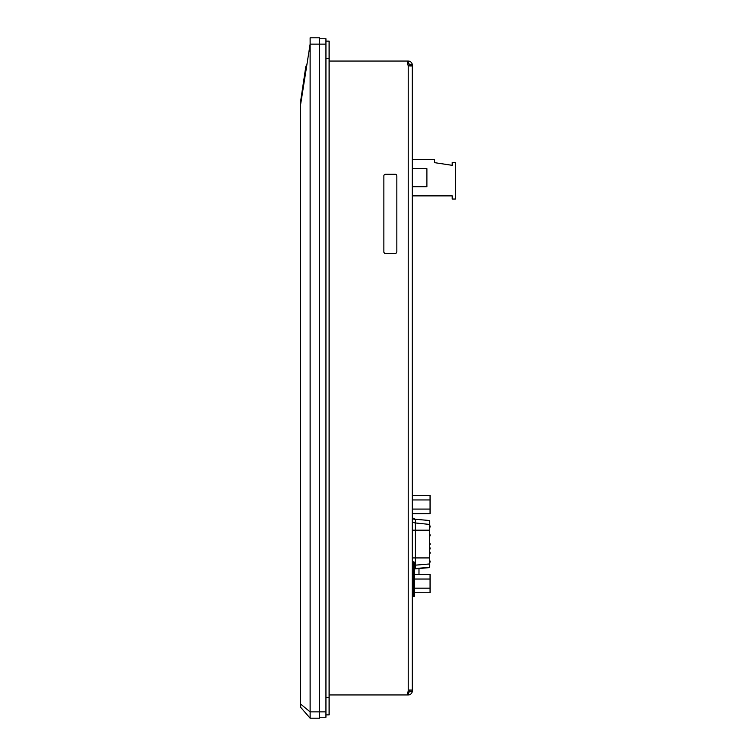 <?xml version="1.0" encoding="UTF-8"?>
<svg xmlns="http://www.w3.org/2000/svg" width="756" height="756" viewBox="0 0 756 756"><rect width="100%" height="100%" fill="white"/><g stroke="black" fill="none" stroke-linecap="round" stroke-linejoin="round"><path stroke-width="1.13" d="M429.758 547.486A0.633 0.633 0 0 1 430.06 548.034L430.06 548.856A0.633 0.633 0 0 1 429.758 549.395M429.758 551.871A0.633 0.633 0 0 1 430.06 552.409L430.06 553.241A0.633 0.633 0 0 1 429.758 553.779M429.758 562.54A0.633 0.633 0 0 0 430.06 562.001L430.06 561.179A0.633 0.633 0 0 0 429.758 560.64M429.758 536.24A0.633 0.633 0 0 0 430.06 535.702L430.06 534.879A0.633 0.633 0 0 0 429.758 534.341M429.758 527.48A0.633 0.633 0 0 0 430.06 526.941L430.06 526.119A0.633 0.633 0 0 0 429.758 525.571M429.758 545.01A0.633 0.633 0 0 0 430.06 544.471L430.06 543.649A0.633 0.633 0 0 0 429.758 543.11M429.465 520.506L415.403 519.277L429.465 520.506L429.436 521.139L429.465 520.506M414.553 568.682A4.744 4.555 180 0 1 415.403 568.531L429.758 567.293L429.436 521.139M413.598 592.732L430.06 592.732L430.06 574.465L414.553 574.465M430.06 579.03L414.553 579.03M414.553 588.168L430.06 588.168M412.332 513.655L430.06 513.655L430.06 495.378L412.332 495.378M430.06 499.952L412.332 499.952M412.332 509.081L430.06 509.081M418.985 574.465L418.985 568.531M412.332 562.814L413.598 562.814L413.598 595.728L412.332 595.728M413.598 595.728L413.598 596.673L412.332 596.673L413.598 596.673A0.945 0.945 0 0 0 414.553 595.728A0.945 0.945 0 0 1 413.598 596.673M412.332 518.143A4.744 4.555 0 0 0 415.403 519.589L415.403 565.157A4.744 4.555 0 0 0 413.598 565.658L414.553 565.668L414.553 562.814L414.553 595.728L414.553 565.668M413.598 573.577L414.553 573.577M413.598 590.984L414.553 590.984M414.553 562.814A0.945 0.945 0 0 0 413.598 561.869A0.945 0.945 0 0 1 414.553 562.814M412.332 561.869L413.598 561.869L412.332 561.869M412.332 195.87L452.211 195.87L452.211 199.036L455.377 199.036L455.377 162.644L452.211 162.644L452.211 165.328L434.492 162.644L434.492 159.478L412.332 159.478M412.332 168.654L426.894 168.654L426.894 186.694L412.332 186.694M305.878 66.122L300.623 101.247L305.878 66.122M300.623 101.247L300.633 104.413L300.623 101.247M310.121 37.8L319.608 37.8L310.121 37.8L310.13 44.132L300.633 104.413M300.633 704.12L310.13 711.868L310.13 718.191L300.633 707.276L300.633 704.12L300.633 707.276L310.121 718.191M310.13 718.2L319.608 718.2L319.608 37.8M310.121 711.868L310.121 44.132M300.623 704.12L300.623 104.413M409.327 64.043A1.578 1.578 0 0 1 409.572 64.354L408.438 63.608A1.578 1.578 0 0 1 409.09 63.854M407.588 63.589L408.438 63.608L408.438 61.066A4.111 4.111 0 0 1 412.256 64.354L412.332 65.933L408.221 65.621L409.176 65.933L407.588 64.354L407.588 61.056L329.106 61.056M409.809 690.067L409.572 691.645L412.256 691.645L412.332 690.823L412.256 691.645A4.111 4.111 0 0 1 408.438 694.934L408.438 692.392A1.578 1.578 0 0 0 409.572 691.645L407.588 692.411M406.86 694.944L408.221 694.944M409.176 690.067L412.332 690.067L412.332 690.823M412.332 690.067L412.332 65.933L409.809 65.933L409.572 64.354L412.256 64.354M329.106 694.944L407.588 694.944L408.221 690.379L408.221 65.621L407.588 64.354M395.246 253.402A1.578 1.578 0 0 0 396.834 251.814A1.578 1.578 0 0 1 395.246 253.402L385.437 253.402A1.578 1.578 0 0 1 383.859 251.814L383.859 175.864A1.578 1.578 0 0 1 385.437 174.286L395.246 174.286A1.578 1.578 0 0 1 396.834 175.864A1.578 1.578 0 0 0 395.246 174.286M396.834 175.864L396.834 251.814M408.221 61.056L406.86 61.056M319.608 717.255L325.94 717.255L325.94 38.745L319.608 38.745M325.94 41.126L329.106 41.126L329.106 714.874L325.94 714.874M412.332 557.928L429.465 557.928L429.465 530.183L412.332 530.183M429.758 557.928L429.465 563.976L415.403 565.157L415.403 568.843L414.553 568.994M429.758 521.064L429.758 524.447L415.403 522.963A4.744 4.555 0 0 1 412.332 521.527M325.94 44.132L310.13 44.132M310.13 711.868L325.94 711.868M325.94 58.524L329.106 58.524M325.94 697.476L329.106 697.476M415.403 568.843L429.465 567.614L429.758 563.674L429.758 567.047M415.403 519.277L412.332 517.775M429.758 524.447L429.758 530.183"/></g></svg>
